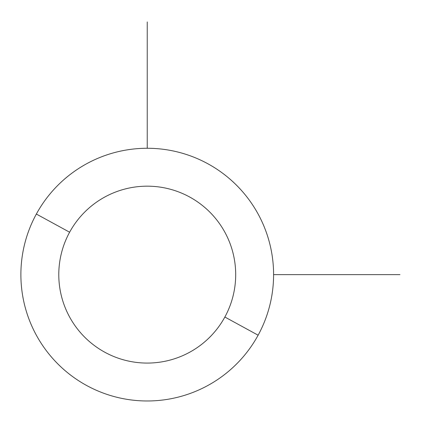 <?xml version="1.0" encoding="UTF-8"?>
<svg xmlns="http://www.w3.org/2000/svg" width="421" height="421" viewBox="0 0 421 421"><rect width="100%" height="100%" fill="white"/><g stroke="black" fill="none" stroke-linecap="round" stroke-linejoin="round"><path stroke-width="0.63" d="M258.126 335.2L224.861 317.029A88.447 88.447 0 0 0 189.645 197.002A88.447 88.447 0 0 0 69.618 232.218L36.353 214.047A126.353 126.353 0 0 1 207.816 163.737A126.353 126.353 0 0 1 258.126 335.2A126.353 126.353 0 0 1 86.663 385.51A126.353 126.353 0 0 1 36.353 214.047L69.618 232.218A88.447 88.447 0 0 0 104.834 352.245A88.447 88.447 0 0 0 224.861 317.029L258.126 335.2A126.353 126.353 0 0 0 207.816 163.737A126.353 126.353 0 0 0 36.353 214.047A126.353 126.353 0 0 0 86.663 385.51A126.353 126.353 0 0 0 258.126 335.2M224.861 317.029A88.447 88.447 0 0 1 104.834 352.245A88.447 88.447 0 0 1 69.618 232.218A88.447 88.447 0 0 1 189.645 197.002A88.447 88.447 0 0 1 224.861 317.029M273.597 274.624L399.95 274.624M147.239 148.266L147.239 21.913"/></g></svg>
